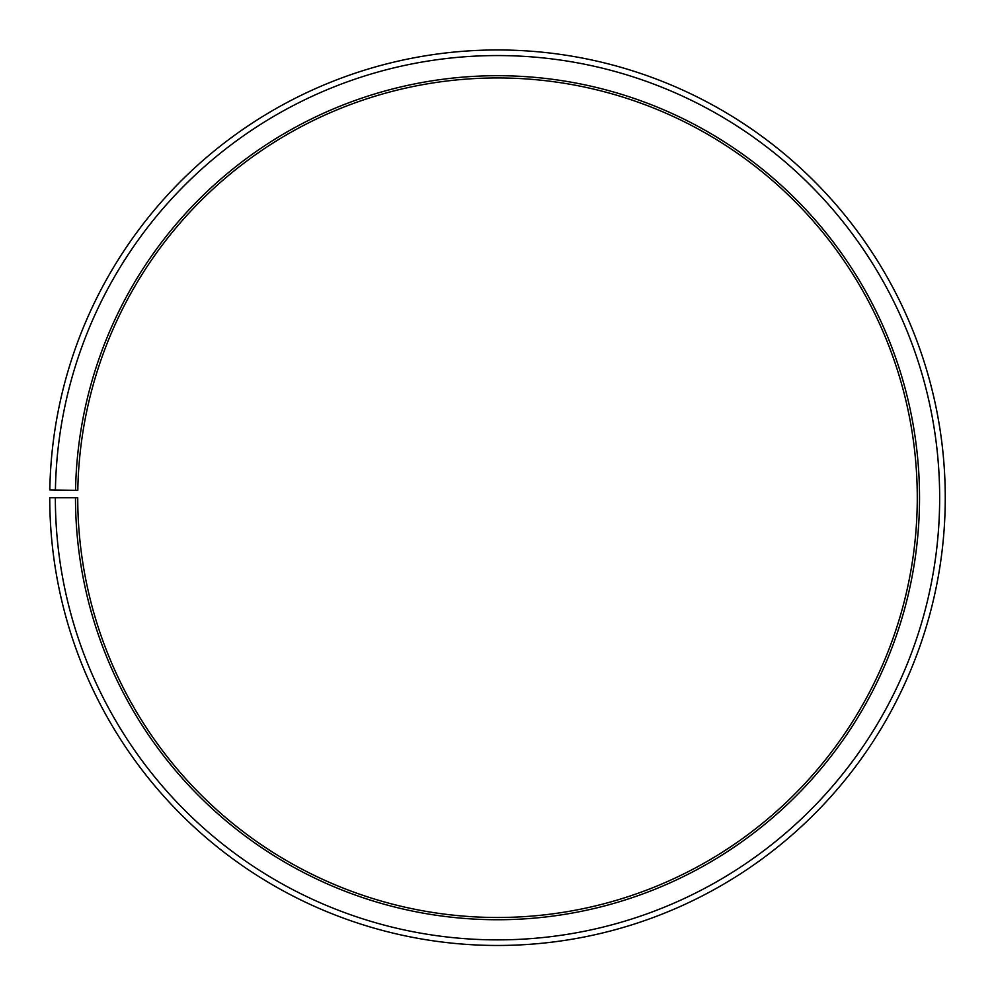 <?xml version="1.0" encoding="UTF-8"?>
<svg xmlns="http://www.w3.org/2000/svg" width="995" height="995" viewBox="0 0 995 995"><rect width="100%" height="100%" fill="white"/><g stroke="black" fill="none" stroke-linecap="round" stroke-linejoin="round"><path stroke-width="1.49" d="M77.797 490.386A419.778 419.778 0 0 1 711.612 136.651A419.778 419.778 0 0 1 705.281 862.466A419.778 419.778 0 0 1 77.734 497.724L75.496 497.724A422.017 422.017 0 0 0 706.388 864.419A422.017 422.017 0 0 0 712.756 134.723A422.017 422.017 0 0 0 75.558 490.348L77.797 490.386M55.347 497.724A442.166 442.166 0 0 0 716.363 881.918A442.166 442.166 0 0 0 723.029 117.398A442.166 442.166 0 0 0 55.409 490L49.812 489.901A447.762 447.762 0 0 1 725.89 112.584A447.762 447.762 0 0 1 719.124 886.781A447.762 447.762 0 0 1 49.75 497.724L75.496 497.724M55.409 490L75.558 490.348"/></g></svg>
